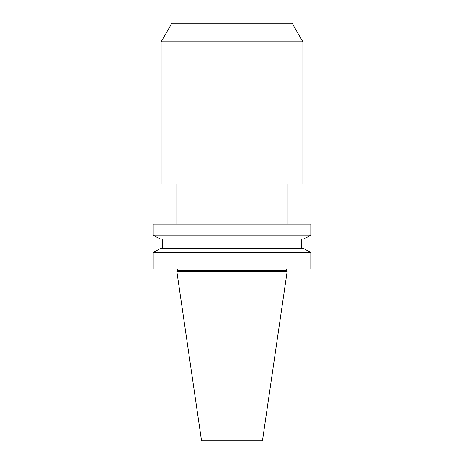 <?xml version="1.0" encoding="UTF-8"?>
<svg xmlns="http://www.w3.org/2000/svg" width="464" height="464" viewBox="0 0 464 464"><rect width="100%" height="100%" fill="white"/><g stroke="black" fill="none" stroke-linecap="round" stroke-linejoin="round"><path stroke-width="0.7" d="M262.462 440.8L201.538 440.8L176.836 271.399L287.164 271.399L262.462 440.8M286.416 268.923L286.416 270.338L177.584 270.338L176.836 271.399M286.416 270.338L287.164 271.399M310.805 268.923L153.195 268.923L153.195 252.607L310.805 252.607L310.805 268.923M310.805 252.607L303.914 248.629L160.086 248.629L153.195 252.607M301.496 239.076L301.496 248.629M303.914 239.076L160.086 239.076L153.195 235.097L310.805 235.097L303.914 239.076M310.805 235.097L310.805 224.118L153.195 224.118L153.195 235.097M287.164 183.912L287.164 224.118M302.864 183.912L161.136 183.912L161.136 41.818L302.864 41.818L302.864 183.912M302.864 41.818L292.117 23.2L171.883 23.2L161.136 41.818M177.584 268.923L177.584 270.338M162.504 239.076L162.504 248.629M176.836 183.912L176.836 224.118"/></g></svg>
